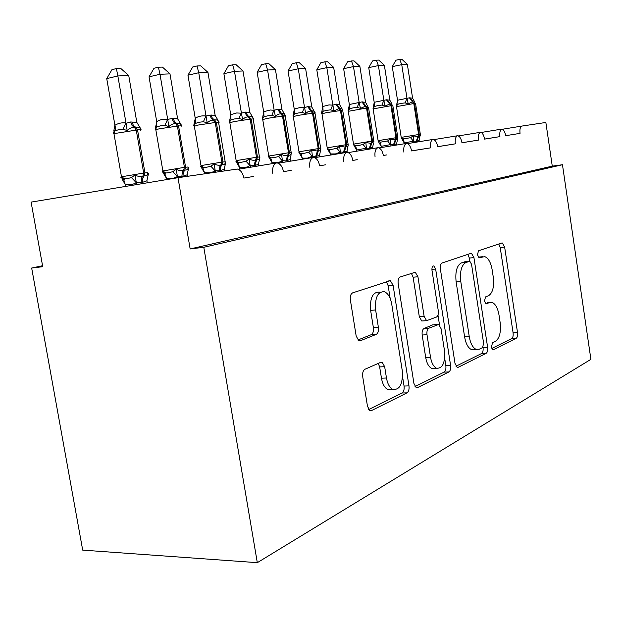 <?xml version="1.0" encoding="UTF-8"?>
<svg xmlns="http://www.w3.org/2000/svg" width="622" height="622" viewBox="0 0 622 622"><rect width="100%" height="100%" fill="white"/><g stroke="black" fill="none" stroke-linecap="round" stroke-linejoin="round"><path stroke-width="0.93" d="M491.481 346.959L492.912 349.657L493.557 349.626L516.182 338.321C517.38 337.419 517.823 335.499 517.52 332.583L504.644 247.097L502.374 243.008L501.822 243.031L478.505 250.814L477.439 254.841L479.103 257.788L484.74 256.629C488.356 258.029 490.836 262.445 492.165 269.87L493.277 277.187C494.296 286.789 492.741 292.946 488.597 295.66L485.525 296.919L484.484 301.032L486.023 303.855L489.646 302.541L492.119 302.432C495.493 303.894 497.794 308.123 499.023 315.121L500.127 322.39C501.153 331.969 499.622 338.259 495.54 341.276L492.507 342.753L491.481 346.959M364.951 369.266C363.069 370.479 362.315 372.912 362.696 376.574L367.478 406.267L369.779 410.504L371.583 410.551L407.013 392.855C408.693 391.658 409.346 389.333 408.981 385.881L393.081 285.28L390.328 280.646L352.666 292.861C350.746 293.879 349.976 296.227 350.357 299.905L356.188 336.113L358.832 340.693L360.363 340.739L376.248 334.379C378.059 333.283 378.775 330.958 378.401 327.397L375.626 309.974C374.817 297.503 377.748 291.423 384.419 291.749C388.074 293.374 390.499 297.487 391.72 304.065L402.263 370.658C403.009 383.976 399.814 390.204 392.692 389.356C389.597 387.599 387.522 383.821 386.472 378.005L384.668 366.708L382.219 362.346L380.711 362.323L364.951 369.266M562.459 164.721L203.791 247.292L257.314 562.669L590.9 359.345L562.459 164.721L552.274 166.144L545.859 122.464L521.928 126.064C520.233 126.74 519.603 129.174 520.039 133.372L505.686 135.689L520.039 133.372M454.977 363.295L457.131 367.291L458.258 367.26L486.124 353.343C487.446 352.355 487.943 350.334 487.617 347.263L473.933 257.609L471.515 253.356L470.846 253.379L442.125 262.974C440.633 263.806 440.049 265.843 440.392 269.093L454.977 363.295M448.882 371.94L417.58 387.576L416.165 387.584L413.925 383.455L398.166 283.546C397.808 280.094 398.477 277.91 400.164 276.992L415.278 272.249L417.937 276.774L424.126 316.357L426.575 320.672L436.496 317.033C438.02 316.069 438.611 313.947 438.269 310.673L431.987 270.282C431.769 267.398 432.383 265.952 433.829 265.936L435.641 269.046L450.6 365.441C450.942 368.69 450.367 370.852 448.882 371.94L444.124 372.119L415.045 386.55M253.675 176.43L243.886 178.063C242.844 173.048 240.667 170.039 237.371 169.044L178.001 177.705L31.1 202.111L42.739 266.698L31.668 268.035L42.56 265.711M291.182 170.366L283.476 171.656C282.466 166.758 280.421 163.866 277.342 162.98L276.572 162.925C273.423 164.286 272.148 167.777 272.755 173.39M325.578 164.799L319.646 165.802C318.674 161.028 316.753 158.245 313.877 157.452L313.286 157.413C310.401 158.696 309.251 162.015 309.842 167.396M357.238 159.675L352.822 160.437C351.889 155.788 350.077 153.105 347.395 152.382L346.936 152.359C344.293 153.564 343.251 156.744 343.81 161.891M386.472 154.948L383.362 155.492C382.468 150.975 380.765 148.394 378.262 147.725L377.904 147.709C375.47 148.852 374.522 151.892 375.058 156.837M413.552 150.563L430.579 147.849L411.57 150.928C410.707 146.543 409.105 144.04 406.765 143.433L406.485 143.418C404.238 144.498 403.375 147.422 403.888 152.172M438.712 146.497L455.351 143.838L437.694 146.699C436.869 142.438 435.361 140.02 433.169 139.452L432.951 139.445C430.867 140.471 430.074 143.278 430.579 147.849M462.138 142.702L478.404 140.105L461.967 142.772C461.182 138.628 459.759 136.296 457.699 135.759L457.52 135.751C455.592 136.731 454.869 139.429 455.351 143.838M484.569 139.079L499.917 136.63L484.577 139.11C483.815 135.083 482.478 132.82 480.542 132.323L480.402 132.315C478.606 133.256 477.937 135.853 478.404 140.105M203.791 247.292L190.153 248.94L178.001 177.705M190.153 248.94L552.274 166.144M499.917 136.63C499.466 132.509 500.08 130.006 501.76 129.104L501.868 129.112C503.688 129.586 504.955 131.778 505.686 135.689M501.76 129.104L481.133 132.478M257.314 562.669L82.695 550.12L31.668 268.035M480.402 132.315L458.328 135.923M457.52 135.751L433.837 139.623M432.951 139.445L407.472 143.62M406.485 143.418L379 147.927M377.904 147.709L348.172 152.592M346.936 152.359L314.678 157.669M313.286 157.413L278.143 163.205M276.572 162.925L238.156 169.27M487.384 302.712L489.646 302.541M479.78 256.987L478.256 257.104M491.878 348.421L511.735 338.562C512.948 337.66 513.391 335.748 513.088 332.832L500.22 247.548L498.813 244.034M465.139 261.707L461.322 262.927C456.828 265.501 455.102 271.837 456.136 281.929L464.603 336.883L469.252 336.626C470.481 343.5 472.759 347.737 476.094 349.346L479.228 349.23L482.555 347.605L483.621 343.344L471.53 264.257L469.843 261.287L469.361 258.06L467.83 254.382M455.996 366.226L481.529 353.553C482.859 352.573 483.364 350.551 483.037 347.496L482.999 347.224M469.843 261.287L465.932 262.484C461.462 265.058 459.744 271.41 460.785 281.533L469.252 336.626M464.603 336.883C465.824 343.741 468.117 347.97 471.468 349.58L476.094 349.346M423.022 320.905L421.755 320.991L419.306 316.691L413.117 277.21L411.352 273.252M437.981 315.082L439.529 325.034M444.683 358.148L445.85 365.643L450.6 365.441M430.517 357.222C431.567 363.023 433.565 366.692 436.52 368.224C442.623 368.628 445.282 362.797 444.497 350.722L441.068 328.673L438.704 324.459L428.838 328.198C427.267 329.209 426.653 331.378 427.003 334.722L430.517 357.222L425.689 357.44C426.731 363.232 428.737 366.887 431.707 368.418L435.167 368.278M433.806 324.723L437.655 324.474M425.689 357.44L422.175 335.009C421.833 331.674 422.447 329.505 424.017 328.494L432.881 324.777M444.124 372.119C445.609 371.039 446.184 368.877 445.85 365.643M392.202 389.372L387.693 389.504C384.59 387.755 382.507 383.984 381.457 378.184L379.653 366.918L378.238 363.411M379.467 292.161C372.765 291.842 369.818 297.907 370.619 310.347L375.626 309.974M357.875 340.001L371.233 334.683C373.044 333.586 373.768 331.269 373.394 327.724L370.619 310.347M390.173 298.443L388.159 285.708L386.285 281.626M368.722 409.533L402.069 392.987C403.748 391.79 404.409 389.473 404.051 386.037L402.574 376.738M403.429 138.885L410.559 137.695L413.202 135.798L417.844 136.7L418.614 134.539L420.324 134.352L420.27 135.495L418.505 136.607L416.826 141.357L413.63 141.163L404.168 142.928L401.346 137.827L403.429 138.885L404.253 142.943M401.346 137.827L401.206 137.369L418.614 134.539L413.809 103.547L396.408 106.634M415.527 103.415L412.433 101.751L408.242 103.835L405.147 102.894L401.221 103.369L398.026 104.224L396.377 106.035L397.59 100.228L409.393 97.809L412.596 98.19L407.363 64.439L401.75 64.665L407.006 98.478M392.272 66.632L395.911 60.202L399.697 59.409L401.75 64.665L392.272 66.632L397.52 100.266M419.329 141.676L419.127 140.347L416.826 141.357M413.855 142.57L413.669 141.365M404.3 143.775L404.168 142.928M413.202 135.798L413.63 141.163M419.127 140.347L419.912 136.412M407.037 98.68L408.242 103.835M412.596 98.19L414.485 101.65M399.697 59.409L401.944 59.331L407.363 64.439M380.306 142.197L387.576 140.976L390.289 139.025L395.172 139.942L395.95 137.711L397.808 137.516L397.839 138.341L395.872 139.849L394.177 144.739L390.779 144.561L381.138 146.357L378.3 141.342L380.306 142.197L381.216 146.372M378.3 141.342L378.697 141.707M392.739 105.312L390.235 103.804L385.111 106.035L381.939 105.064L377.919 105.546L374.677 106.424L373.021 108.29L374.281 102.288L386.417 99.8L389.831 100.189L384.38 65.357L378.401 65.59L383.875 100.5M368.737 67.619L372.508 60.979L376.364 60.163L378.401 65.59L368.737 67.619L374.203 102.335M396.836 144.996L396.634 143.69L394.177 144.739M390.997 145.96L390.81 144.763M381.325 147.546L381.138 146.357M390.289 139.025L390.779 144.561M396.634 143.69L397.497 139.491M383.906 100.702L385.111 106.035M389.831 100.189L391.837 103.82M376.364 60.163L378.759 60.085L384.38 65.357M372.85 148.541L372.648 147.251L370.02 148.355L366.397 148.184L356.569 150.019L353.498 144.553L355.644 145.727L359.011 145.392L363.054 144.483L365.837 142.469L370.992 143.402L371.769 141.101L373.799 140.891L373.853 141.583M368.574 107.606L365.853 106.067L360.433 108.383L357.168 107.373L353.055 107.87L349.766 108.772L348.11 110.7L349.416 104.496L361.911 101.922L365.549 102.311L359.866 66.329L353.475 66.585L359.189 102.653M343.639 68.677L347.542 61.811L351.469 60.964L353.475 66.585L343.639 68.677L349.339 104.543M366.622 149.56L366.436 148.394M356.756 151.185L356.569 150.019M369.274 148.464L370.992 143.402L373.9 141.334M365.837 142.469L366.397 148.184M372.648 147.251L373.558 142.873M359.221 102.871L360.433 108.383M365.549 102.311L367.586 105.997M351.469 60.964L354.027 60.886L359.866 66.329M347.231 152.367L347.022 151.06L344.207 152.211L340.335 152.056L335.46 153.914L330.406 153.953L327.118 148.277L329.287 149.505L332.7 149.171L336.836 148.238L339.69 146.154L345.14 147.103L345.925 144.724L348.149 144.491L348.172 145.509M342.753 110.063L342.1 108.866L340.638 108.438L338.982 108.555L334.045 110.887L330.679 109.845L326.464 110.358L323.137 111.284L321.488 113.266L322.764 106.898L324.148 106.16L329.077 104.893L332.832 105.18L335.717 104.201L339.604 104.589L333.664 67.37L326.83 67.642L332.801 104.962M316.8 69.804L320.851 62.705L324.855 61.827L326.83 67.642L316.8 69.804L322.764 106.898M340.553 153.409L340.374 152.273M330.5 155.065L330.321 153.929M343.406 152.328L345.14 147.103L347.776 146.458L348.32 144.942M339.69 146.154L340.335 152.056M347.022 151.06L347.947 146.574M332.832 105.18L334.045 110.887M339.604 104.589L341.696 108.352M324.855 61.827L327.592 61.741L333.664 67.37M319.848 156.814L319.584 155.135L316.559 156.347L312.407 156.2L307.439 158.12L302.292 158.143L298.863 152.273L300.473 153.478L304.5 153.214L308.737 152.258L311.676 150.104L317.445 151.068L318.239 148.604L320.672 148.355L320.649 149.645M315.105 112.691C314.398 111.128 313.317 110.584 311.871 111.066L311 111.151C309.165 110.965 307.416 111.773 305.76 113.577L302.292 112.496L297.977 113.017L294.61 113.966L292.962 116.026L294.292 109.425L295.699 108.663L300.721 107.349L304.555 107.66L307.641 106.634L311.816 107.023L305.596 68.49L298.265 68.778L304.516 107.435M288.04 71.009L292.254 63.654L296.329 62.752L298.265 68.778L288.04 71.009L294.292 109.425M312.625 157.522L312.446 156.425M302.378 159.209L302.206 158.12M315.704 156.472L317.445 151.068L318.308 150.944C319.856 151.092 320.727 150.376 320.929 148.798M311.676 150.104L312.407 156.2M319.584 155.135L320.524 150.524M304.555 107.66L305.76 113.577M311.816 107.023L313.962 110.879M296.329 62.752L299.268 62.659L305.596 68.49M290.396 161.191L290.124 159.512L285.949 160.919L282.411 160.655L280.996 161.634L277.35 162.63L272.016 162.622L268.517 156.557L270.531 157.879L274.216 157.56L278.547 156.573L281.572 154.342C283.834 155.64 285.879 155.966 287.698 155.321L288.499 152.771L291.182 152.499L291.104 154.046M285.412 115.513C284.619 113.896 283.438 113.344 281.875 113.849L280.934 113.935C278.975 113.748 277.117 114.596 275.367 116.47L271.791 115.342L267.367 115.879L263.961 116.858L262.328 118.981L263.712 112.139L265.143 111.354L270.259 110.001L274.17 110.327L277.498 109.247L281.976 109.643L275.453 69.687L267.561 69.998L274.131 110.086M257.158 72.3L261.535 64.68L265.687 63.739L267.561 69.998L257.158 72.3L263.712 112.139M282.707 162.451L282.45 160.888M272.187 163.656L272.016 162.622M285.949 160.919L287.698 155.321L288.624 155.189C290.295 155.329 291.259 154.583 291.524 152.942M281.572 154.342L282.411 160.655M290.124 159.512L291.096 154.769M274.17 110.327L275.367 116.47M281.976 109.643L284.2 113.608M265.687 63.739L268.852 63.638L275.453 69.687M258.69 165.88L258.418 164.224L254.911 165.561L250.098 165.452L247.945 166.75L244.959 167.489L239.517 167.466L235.855 161.176L238.055 162.567L241.593 162.241L246.04 161.222L249.142 158.913C251.537 160.258 253.714 160.585 255.673 159.908L256.474 157.257L259.444 156.962L259.304 158.734M253.457 118.553C252.563 116.882 251.272 116.314 249.57 116.843L248.559 116.936C246.452 116.749 244.469 117.636 242.619 119.58L238.926 118.405L234.393 118.965L230.956 119.968L229.347 122.161L230.785 115.062L232.239 114.246L236.687 112.963L241.429 113.196L245.021 112.069L249.857 112.458L242.992 70.978L234.486 71.312L241.39 112.947M223.889 73.699L228.461 65.776L232.682 64.812L234.486 71.312L223.889 73.699L230.785 115.062M250.402 167.248L250.145 165.701M239.773 169.005L239.517 167.466M253.908 165.709L255.673 159.908L256.668 159.761C258.472 159.901 259.545 159.108 259.872 157.397M249.142 158.913L250.098 165.452M258.418 164.224L259.716 158.4M241.429 113.196L242.619 119.58M249.857 112.458L252.789 117.364M232.682 64.812L236.096 64.704L242.992 70.978M224.433 170.739L224.192 169.301L219.325 170.879L215.204 170.638L213.743 171.688L209.972 172.737L204.428 172.698L200.579 166.16L202.788 167.621L206.356 167.295L210.912 166.245L214.116 163.843C216.643 165.234 218.967 165.576 221.082 164.853L221.883 162.109L225.187 161.774L224.985 163.773M218.96 121.826C217.957 120.1 216.526 119.517 214.676 120.077L213.587 120.178C211.317 119.992 209.202 120.917 207.235 122.946L203.417 121.725L198.768 122.293L194.717 123.7L193.73 125.605L195.308 118.164C198.62 116.205 202.166 115.49 205.929 116.026L211.052 115.016L215.173 115.498L207.942 72.37L198.745 72.735L206.022 116.042M187.961 75.208L192.734 66.966L197.034 65.963L198.745 72.735L187.961 75.208L195.23 118.211M215.453 172.084L215.251 170.894M204.599 173.717L204.428 172.698M219.325 170.879L219.823 166.603L221.082 164.853L222.163 164.698C224.122 164.83 225.304 163.998 225.716 162.21M214.116 163.843L215.204 170.638M224.192 169.301L225.483 163.485M206.069 116.298L207.235 122.946M215.173 115.498L218.089 120.373M197.034 65.963L200.719 65.846L207.942 72.37M187.393 176.298L187.144 174.805L183.023 176.306L177.356 176.57C173.942 178.467 170.327 179.074 166.525 178.382L162.389 171.555L164.589 173.095L168.189 172.768L172.854 171.688L176.15 169.192C178.841 170.638 181.329 170.98 183.614 170.218L184.415 167.357L188.101 166.991L187.867 169.176M181.601 125.38C180.473 123.584 178.895 122.985 176.881 123.584L175.699 123.692C173.243 123.506 170.972 124.47 168.881 126.593L164.931 125.317L160.165 125.901L156.324 127.191L155.142 129.329L156.798 121.578C160.157 119.548 163.757 118.81 167.598 119.37L173.149 118.304L177.62 118.794L169.985 73.878L159.994 74.275L167.691 119.393M149.039 76.84L154.031 68.257L158.4 67.215L159.994 74.275L149.039 76.84L156.713 121.632M177.659 177.768L177.441 176.516M166.642 179.595L166.432 178.358M181.857 176.477L182.339 172.03L183.614 170.218L184.781 170.047C186.919 170.171 188.233 169.293 188.738 167.419M176.15 169.192L177.394 176.251M187.144 174.805L188.412 169.005M167.738 119.657L168.881 126.593M177.62 118.794L180.497 123.615M158.4 67.215L162.404 67.083L169.985 73.878M120.886 177.418L123.07 179.043L126.694 178.724L131.475 177.604L134.873 175.007C137.734 176.508 140.409 176.85 142.889 176.042L143.682 173.071L147.826 172.652L147.647 174.875M116.4 68.576L117.853 75.954L106.727 78.613L111.96 69.656L116.4 68.576L120.754 68.436L128.731 75.519L117.853 75.954L126.056 123.311L130.667 121.982L136.824 122.371L141.015 129.236C139.748 127.378 137.998 126.764 135.79 127.386L134.5 127.51C131.841 127.323 129.399 128.342 127.168 130.558L123.078 129.22L118.188 129.827L114.58 130.993L113.212 133.38M106.727 78.613L114.938 125.286C118.343 123.179 122.005 122.425 125.916 123.016L126.017 123.032M128.731 75.519L136.824 122.371M140.502 130.154C141.964 129.671 140.976 129.586 137.54 129.897L113.958 133.637L114.58 130.993L113.764 131.118L114.86 125.349M147.251 182.814L146.909 180.784L142.422 182.378L136.257 182.689C132.789 184.656 129.119 185.27 125.247 184.532L122.511 179.789L123.724 179.571L125.247 184.532M136.677 184.571L136.342 182.635M125.489 186.429L125.154 184.509M141.147 182.565L141.606 177.931L142.889 176.042L144.164 175.863C146.497 175.972 147.966 175.046 148.58 173.079L146.909 180.784M134.873 175.007L136.288 182.363M126.056 123.311L127.168 130.558M492.912 349.657L493.557 349.626M486.077 303.87L486.583 303.839M502.405 129.252L521.928 126.064M478.279 257.135L482.672 256.699M500.22 247.548L504.644 247.097M513.088 332.832L517.52 332.583M511.735 338.562L516.182 338.321M469.361 258.06L473.933 257.609M483.037 347.496L487.617 347.263M481.529 353.553L486.124 353.343M457.162 367.299L458.258 367.26M464.758 261.745L469.353 261.302M461.322 262.927L465.932 262.484M456.136 281.929L460.785 281.533M416.242 387.615L417.58 387.576M413.117 277.21L417.937 276.774M419.306 316.691L424.126 316.357M431.909 269.396L435.641 269.046M424.017 328.494L428.838 328.198M422.175 335.009L427.003 334.722M379.653 366.918L384.668 366.708M381.457 378.184L386.472 378.005M373.394 327.724L378.401 327.397M371.233 334.683L376.248 334.379M359.151 340.809L360.363 340.739M388.159 285.708L393.081 285.28M404.051 386.037L408.981 385.881M402.069 392.987L407.013 392.855M369.935 410.582L371.583 410.551M401.213 137.415L396.37 105.717M420.324 134.305L415.558 103.563L414.477 103.477L419.275 134.445L418.505 136.607L417.844 136.7L416.165 141.458M410.061 97.747L414.477 103.477L413.809 103.547L409.393 97.809M410.559 137.695L413.591 141.404M397.59 100.228L398.026 104.224M406.92 98.463L405.147 102.894M378.122 140.665L395.95 137.711L390.943 105.724L373.114 108.897M397.8 137.462L392.847 105.748L391.65 105.654L396.649 137.618L395.872 139.849L395.172 139.942L393.469 144.848M387.125 99.738L391.65 105.654L390.943 105.724L386.417 99.8M387.576 140.976L390.74 144.809M374.281 102.288L374.677 106.424M383.79 100.484L381.939 105.064M353.506 144.133L371.769 141.101L366.552 108.049L348.281 111.315M373.791 140.829L368.621 108.08L367.307 107.979L372.524 141L370.02 148.355M362.673 101.86L367.307 107.979L366.552 108.049L361.911 101.922M355.644 145.727L356.655 150.034M363.054 144.483L366.358 148.44M349.416 104.496L349.766 108.772M359.104 102.638L357.168 107.373M327.195 147.834L345.925 144.724L340.475 110.537L325.936 112.745L321.729 113.896M348.141 144.428L342.738 110.584L341.284 110.467L346.734 144.607L344.207 152.211M336.525 104.131L341.284 110.467L340.475 110.537L335.717 104.201M329.287 149.505L330.406 153.953M336.836 148.238L340.296 152.32M322.834 106.852L323.137 111.284M332.716 104.947L330.679 109.845M299.011 151.799L318.239 148.604L312.524 113.204L297.394 115.498L293.289 116.664M320.664 148.277L315.012 113.258L313.395 113.126L319.102 148.487L316.559 156.347M308.512 106.556L313.395 113.126L312.524 113.204L307.641 106.634M301.04 153.548L302.292 158.143M308.737 152.258L312.368 156.472M294.361 109.379L294.61 113.966M304.43 107.419L302.292 112.496M268.751 156.06L288.499 152.771L282.505 116.073L266.729 118.452L262.748 119.634M291.166 152.413L285.249 116.135L283.438 115.98L289.424 152.639L286.874 160.779M278.431 109.169L283.438 115.98L282.505 116.073L277.498 109.247M270.71 157.895L272.102 162.645M278.547 156.573L282.372 160.942M263.79 112.092L263.961 116.858M274.038 110.071L271.791 115.342M236.173 160.639L256.474 157.257L250.168 119.152L233.693 121.64L229.86 122.829M259.428 156.868L253.208 119.23C254.165 118.903 253.488 118.849 251.179 119.059L257.469 157.117L254.911 165.561M246.032 111.976L247.276 115.016L251.179 119.059L250.168 119.152L246.265 115.101L245.021 112.069M238.055 162.567L239.602 167.489M246.04 161.222L250.067 165.747M230.863 115.008L230.956 119.968M241.305 112.932L238.926 118.405M200.999 165.592L221.883 162.109L215.243 122.487L198.006 125.076L194.336 126.282M225.164 161.673L218.617 122.581C219.722 122.207 218.96 122.145 216.332 122.386L222.964 161.961L220.577 167.318L220.398 170.716M211.052 115.016L212.327 118.172L214.676 120.077L216.332 122.386L215.243 122.487L211.239 118.266L209.956 115.109M202.788 167.621L204.521 172.714M210.912 166.245L215.165 170.941M195.308 118.164L195.308 123.327M205.929 116.026L203.417 121.725M162.894 170.949L184.415 167.357L177.394 126.095L159.318 128.808L155.795 129.625L155.858 130.021M181.173 126.212C182.44 125.784 181.577 125.714 178.576 125.986L185.581 167.194L184.781 170.047L183.187 172.768L183.023 176.306M173.149 118.304L174.479 121.585L176.881 123.584L178.576 125.986L177.394 126.095L175.699 123.692L173.289 121.694L171.967 118.405M164.589 173.095L166.525 178.382M172.854 171.688L177.356 176.57M156.798 121.578L156.682 126.974M167.598 119.37L164.931 125.317M121.492 176.78L143.682 173.071L136.249 130.021L134.5 127.51L132.043 125.426L130.667 121.982M124.781 178.996L121.445 176.64L114.036 134.088M131.957 121.873L133.333 125.31L135.79 127.386L137.54 129.897L144.957 172.893L144.164 175.863L142.555 178.685L142.422 182.378M123.07 179.043L123.724 179.571L124.758 178.996M131.475 177.604L136.257 182.689M114.938 125.286L115.591 128.497L114.697 130.923M125.916 123.016L123.078 129.22M501.666 243.078L502.374 243.008M470.644 253.442L471.515 253.356M414.011 272.366L415.278 272.249M421.755 320.991L426.575 320.672M433.099 266.006L433.829 265.936M431.707 368.418L436.52 368.224M380.477 362.424L382.219 362.346M387.693 389.504L392.692 389.356M388.836 280.779L390.328 280.646M373.029 108.189L378.114 140.611L378.705 141.715M392.622 105.102L392.809 105.585M348.141 110.389L353.49 144.071L354.377 145.447L353.724 145.035M368.115 107.007L368.582 107.901M321.792 112.372L327.18 147.772L328.354 149.35L327.46 148.969M341.976 109.223L342.691 110.374M321.792 112.364L321.543 112.753M293.063 115.288L293.421 114.852L293.25 116.423L298.995 151.729L300.473 153.478L299.345 153.175M314.009 111.68L314.957 113.025M262.492 118.009L262.958 117.558L262.702 119.362L268.727 155.974L270.531 157.879L269.163 157.693M283.99 114.362L285.179 115.871M238.288 162.583L236.15 160.546L229.806 122.526L230.156 120.505L229.572 120.932M236.679 162.567L238.273 162.583M203.48 167.637L200.968 165.483L194.282 125.932L194.717 123.7L194.041 124.073M201.629 167.831L203.448 167.637M163.695 173.554L165.747 173.095L162.863 170.832L155.795 129.625L156.324 127.191L155.57 127.463"/></g></svg>
